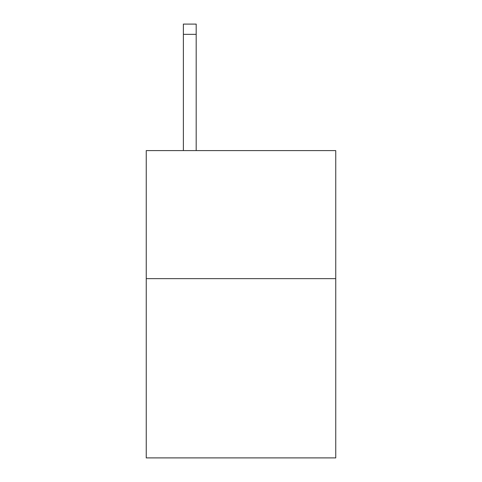 <?xml version="1.0" encoding="UTF-8"?>
<svg xmlns="http://www.w3.org/2000/svg" width="482" height="482" viewBox="0 0 482 482"><rect width="100%" height="100%" fill="white"/><g stroke="black" fill="none" stroke-linecap="round" stroke-linejoin="round"><path stroke-width="0.72" d="M335.749 278.644L335.749 457.9L146.251 457.9L146.251 150.601L335.749 150.601L335.749 278.644L146.251 278.644M196.186 150.601L196.186 24.1L183.383 24.1L183.383 150.601M196.186 24.1L183.383 24.1L196.186 24.1M196.186 34.343L183.383 34.343"/></g></svg>

